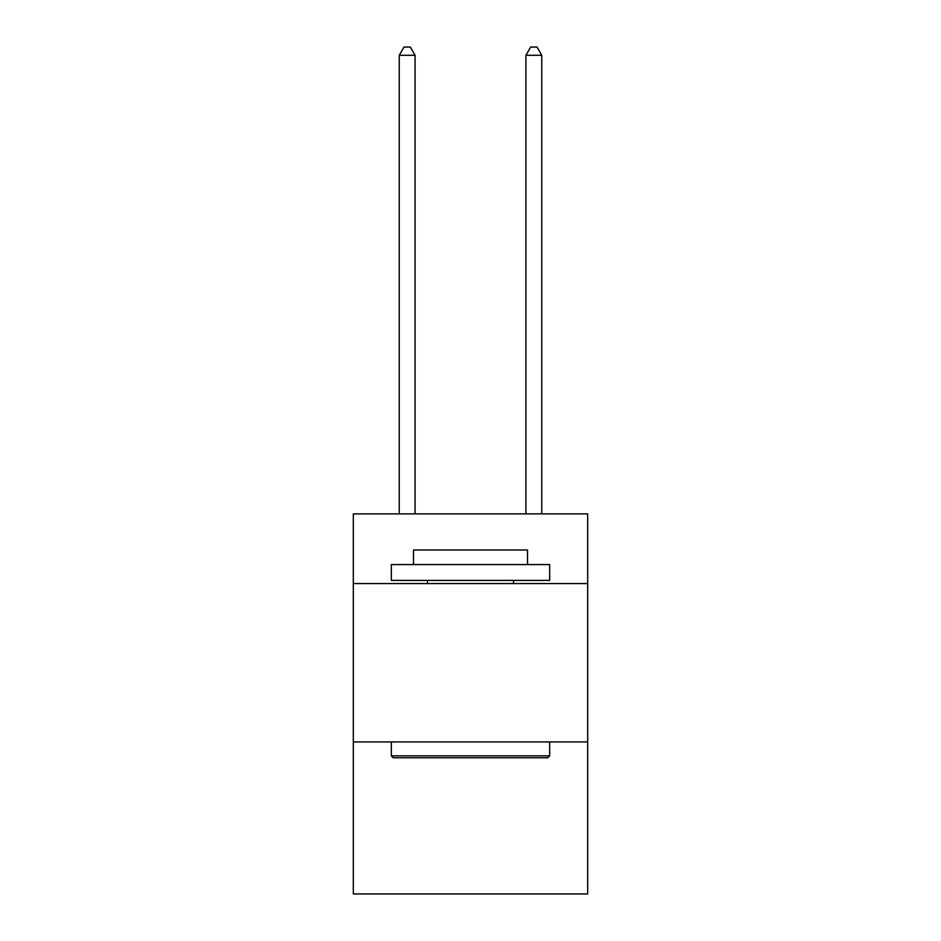 <?xml version="1.0" encoding="UTF-8"?>
<svg xmlns="http://www.w3.org/2000/svg" width="941" height="941" viewBox="0 0 941 941"><rect width="100%" height="100%" fill="white"/><g stroke="black" fill="none" stroke-linecap="round" stroke-linejoin="round"><path stroke-width="1.41" d="M587.69 583.573L587.69 513.892L353.31 513.892L353.31 583.573L587.69 583.573L587.69 893.95L353.31 893.95L353.31 583.573M587.69 741.931L353.31 741.931M393.22 757.764L391.327 755.858L549.673 755.858L547.78 757.764L393.22 757.764M549.673 564.565L549.673 580.397L391.327 580.397L391.327 564.565L549.673 564.565M413.487 564.565L413.487 549.991L527.513 549.991L527.513 564.565M549.673 741.931L549.673 755.858M391.327 741.931L391.327 755.858M513.574 580.397L513.574 583.573M427.426 580.397L427.426 583.573M415.075 513.892L415.075 55.284L399.243 55.284L399.243 513.892M399.243 55.284L403.995 47.05L410.323 47.05L415.075 55.284M541.757 513.892L541.757 55.284L525.925 55.284L525.925 513.892M525.925 55.284L530.677 47.05L537.005 47.05L541.757 55.284"/></g></svg>
